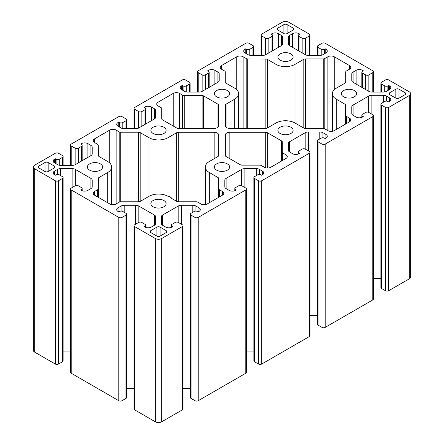 <?xml version="1.0" encoding="UTF-8"?>
<svg xmlns="http://www.w3.org/2000/svg" width="444" height="444" viewBox="0 0 444 444"><rect width="100%" height="100%" fill="white"/><g stroke="black" fill="none" stroke-linecap="round" stroke-linejoin="round"><path stroke-width="0.67" d="M179.659 93.434A4.534 2.62 0 0 0 173.243 93.423L158.047 102.198A4.534 2.62 0 0 0 156.732 104.046A4.534 2.62 0 0 0 158.07 105.9L161.1 107.653A2.248 1.299 180 0 1 161.755 108.569L161.755 118.859A2.248 1.299 0 0 0 162.415 119.775L176.701 128.022A2.248 1.299 0 0 0 178.288 128.405L214.141 128.405A4.49 2.592 0 0 0 218.631 125.813L218.631 105.111A2.248 1.299 0 0 0 217.976 104.196L203.691 95.948A2.248 1.299 0 0 0 202.103 95.565L184.277 95.565A2.248 1.299 180 0 1 182.689 95.188L179.659 93.434L179.659 128.405M218.631 134.882L218.631 155.583L218.631 134.882A4.49 2.592 0 0 0 214.141 132.29L178.288 132.29A2.248 1.299 0 0 0 176.701 132.673L168.026 137.679A13.47 7.776 180 0 1 148.979 137.679L140.193 132.606A2.248 1.299 0 0 0 138.6 132.229L120.779 132.229A2.248 1.299 180 0 1 119.192 131.846L116.117 130.075A4.49 2.592 0 0 0 109.768 130.075L94.528 138.872A4.49 2.592 0 0 0 93.212 140.704A4.49 2.592 0 0 0 94.528 142.535L97.613 144.317A2.248 1.299 180 0 1 98.268 145.221L98.474 155.661A2.248 1.299 0 0 0 99.134 156.56L107.703 161.511A13.47 7.776 180 0 1 111.649 167.011A13.47 7.776 180 0 1 107.703 172.505L98.918 177.578A2.248 1.299 0 0 0 98.257 178.499L98.257 188.789A2.248 1.299 180 0 1 97.602 189.705L94.528 191.481A4.49 2.592 0 0 0 93.212 193.312A4.49 2.592 0 0 0 94.528 195.144L109.768 203.946A4.49 2.592 0 0 0 116.117 203.946L119.192 202.17A2.248 1.299 180 0 1 120.779 201.787L138.6 201.787A2.248 1.299 0 0 0 140.193 201.41L148.979 196.337A13.47 7.776 180 0 1 168.026 196.337L169.952 196.609L170.013 197.025L171.101 197.291L170.618 197.835L176.812 201.41A2.248 1.299 0 0 0 178.399 201.787L196.226 201.787A2.248 1.299 180 0 1 197.813 202.17L200.888 203.946A4.49 2.592 0 0 0 207.237 203.946L222.477 195.144A4.49 2.592 0 0 0 223.793 193.312A4.49 2.592 0 0 0 222.477 191.481L219.403 189.705A2.248 1.299 180 0 1 218.742 188.789L218.742 178.499A2.248 1.299 0 0 0 218.087 177.578L209.302 172.505A13.47 7.776 180 0 1 205.356 167.011A13.47 7.776 180 0 1 209.302 161.511L217.976 156.499A2.248 1.299 0 0 0 218.631 155.583M163.897 200.555A7.631 4.407 0 0 0 155.583 199.595A7.631 4.407 0 0 0 150.871 203.668A7.631 4.407 0 0 0 158.502 208.075A7.631 4.407 0 0 0 166.134 203.668A7.631 4.407 0 0 0 163.897 200.555M227.395 163.892A7.631 4.407 0 0 0 219.081 162.937A7.631 4.407 0 0 0 214.369 167.011A7.631 4.407 0 0 0 222 171.417A7.631 4.407 0 0 0 229.631 167.011A7.631 4.407 0 0 0 227.395 163.892M100.4 163.892A7.631 4.407 0 0 0 92.08 162.937A7.631 4.407 0 0 0 87.368 167.011A7.631 4.407 0 0 0 95.005 171.417A7.631 4.407 0 0 0 102.636 167.011A7.631 4.407 0 0 0 100.4 163.892M163.897 127.234A7.631 4.407 0 0 0 155.583 126.279A7.631 4.407 0 0 0 150.871 130.347A7.631 4.407 0 0 0 158.502 134.754A7.631 4.407 0 0 0 166.134 130.347A7.631 4.407 0 0 0 163.897 127.234M354.395 90.57A7.631 4.407 0 0 0 346.076 89.616A7.631 4.407 0 0 0 341.364 93.69A7.631 4.407 0 0 0 348.995 98.096A7.631 4.407 0 0 0 356.632 93.69A7.631 4.407 0 0 0 354.395 90.57M290.898 127.234A7.631 4.407 0 0 0 282.578 126.279A7.631 4.407 0 0 0 277.866 130.347A7.631 4.407 0 0 0 285.498 134.754A7.631 4.407 0 0 0 293.129 130.347A7.631 4.407 0 0 0 290.898 127.234M290.898 53.913A7.631 4.407 0 0 0 282.578 52.958A7.631 4.407 0 0 0 277.866 57.026A7.631 4.407 0 0 0 285.498 61.433A7.631 4.407 0 0 0 293.129 57.026A7.631 4.407 0 0 0 290.898 53.913M227.395 90.57A7.631 4.407 0 0 0 219.081 89.616A7.631 4.407 0 0 0 214.369 93.69A7.631 4.407 0 0 0 222 98.096A7.631 4.407 0 0 0 229.631 93.69A7.631 4.407 0 0 0 227.395 90.57M261.688 180.758L309.313 153.263A2.248 1.299 0 0 0 309.968 152.342A2.248 1.299 0 0 0 309.313 151.426L305.339 149.134A2.248 1.299 0 0 0 302.164 149.134L298.99 150.971A2.248 1.299 0 0 0 298.335 151.887A2.248 1.299 0 0 0 298.99 152.803L299.783 153.263L298.99 153.718A4.49 2.592 180 0 1 292.64 153.718L289.621 151.976A4.49 2.592 180 0 1 288.306 150.139L288.306 143.551A4.49 2.592 180 0 1 289.621 141.714L305.189 132.728A4.49 2.592 180 0 1 308.364 131.968L319.78 131.968A4.49 2.592 180 0 1 322.954 132.728L325.979 134.471A4.49 2.592 180 0 1 327.295 136.302A4.49 2.592 180 0 1 325.979 138.14L325.186 138.595L324.392 138.14A2.248 1.299 0 0 0 321.217 138.14L318.043 139.971A2.248 1.299 0 0 0 317.382 140.887A2.248 1.299 0 0 0 318.043 141.803L322.011 144.095A2.248 1.299 0 0 0 325.186 144.095L372.81 116.6A2.248 1.299 0 0 0 373.465 115.684A2.248 1.299 0 0 0 372.81 114.768L368.842 112.476A2.248 1.299 0 0 0 365.662 112.476L362.487 114.308A2.248 1.299 0 0 0 361.832 115.224A2.248 1.299 0 0 0 362.487 116.139L363.281 116.6L362.487 117.061A4.49 2.592 180 0 1 356.138 117.061L353.119 115.312A4.49 2.592 180 0 1 351.803 113.481L351.803 106.887A4.49 2.592 180 0 1 353.119 105.056L368.687 96.065A4.49 2.592 180 0 1 371.861 95.31L383.277 95.31A4.49 2.592 180 0 1 386.452 96.065L389.477 97.813A4.49 2.592 180 0 1 390.792 99.645A4.49 2.592 180 0 1 389.477 101.476L388.683 101.937L387.889 101.476A2.248 1.299 0 0 0 384.715 101.476L381.54 103.313A2.248 1.299 0 0 0 380.88 104.229A2.248 1.299 0 0 0 381.54 105.145L385.509 107.437A2.248 1.299 0 0 0 388.683 107.437L409.318 95.521A4.49 2.592 0 0 0 410.633 93.69A4.49 2.592 0 0 0 409.318 91.853L388.683 79.942A2.248 1.299 0 0 0 385.509 79.942L381.54 82.229A2.248 1.299 0 0 0 380.88 83.15A2.248 1.299 0 0 0 381.54 84.066L384.715 85.897A2.248 1.299 0 0 0 387.889 85.897L388.683 85.437L389.477 85.897A4.49 2.592 180 0 1 390.792 87.729A4.49 2.592 180 0 1 389.477 89.566L386.452 91.309A4.49 2.592 180 0 1 383.277 92.069L371.861 92.069A4.49 2.592 180 0 1 368.687 91.309L353.119 82.318A4.49 2.592 180 0 1 351.803 80.486L351.803 73.893A4.49 2.592 180 0 1 353.119 72.061L356.138 70.319A4.49 2.592 180 0 1 362.487 70.319L363.281 70.774L362.487 71.234A2.248 1.299 0 0 0 361.832 72.15A2.248 1.299 0 0 0 362.487 73.066L365.662 74.897A2.248 1.299 0 0 0 368.842 74.897L372.81 72.611A2.248 1.299 0 0 0 373.465 71.689A2.248 1.299 0 0 0 372.81 70.774L325.186 43.279A2.248 1.299 0 0 0 322.011 43.279L318.043 45.571A2.248 1.299 0 0 0 317.382 46.487A2.248 1.299 0 0 0 318.043 47.403L321.217 49.24A2.248 1.299 0 0 0 324.392 49.24L325.186 48.779L325.979 49.24A4.49 2.592 180 0 1 327.295 51.071A4.49 2.592 180 0 1 325.979 52.903L322.954 54.645A4.49 2.592 180 0 1 319.78 55.406L308.364 55.406A4.49 2.592 180 0 1 305.189 54.645L289.621 45.66A4.49 2.592 180 0 1 288.306 43.828L288.306 37.235A4.49 2.592 180 0 1 289.621 35.403L292.64 33.655A4.49 2.592 180 0 1 298.99 33.655L299.783 34.116L298.99 34.571A2.248 1.299 0 0 0 298.335 35.487A2.248 1.299 0 0 0 298.99 36.408L302.164 38.24A2.248 1.299 0 0 0 305.339 38.24L309.313 35.947A2.248 1.299 0 0 0 309.968 35.032A2.248 1.299 0 0 0 309.313 34.116L288.672 22.2A4.49 2.592 0 0 0 282.323 22.2L261.688 34.116A2.248 1.299 0 0 0 261.028 35.032A2.248 1.299 0 0 0 261.688 35.947L265.656 38.24A2.248 1.299 0 0 0 268.831 38.24L272.006 36.408A2.248 1.299 0 0 0 272.66 35.487A2.248 1.299 0 0 0 272.006 34.571L271.212 34.116L272.006 33.655A4.49 2.592 180 0 1 278.355 33.655L281.379 35.403A4.49 2.592 180 0 1 282.689 37.235L282.689 43.828A4.49 2.592 180 0 1 281.379 45.66L265.806 54.645A4.49 2.592 180 0 1 262.632 55.406L251.215 55.406A4.49 2.592 180 0 1 248.041 54.645L245.016 52.903A4.49 2.592 180 0 1 243.701 51.071A4.49 2.592 180 0 1 245.016 49.24L245.81 48.779L246.603 49.24A2.248 1.299 0 0 0 249.778 49.24L252.958 47.403A2.248 1.299 0 0 0 253.613 46.487A2.248 1.299 0 0 0 252.958 45.571L248.984 43.279A2.248 1.299 0 0 0 245.81 43.279L198.191 70.774A2.248 1.299 0 0 0 197.53 71.689A2.248 1.299 0 0 0 198.191 72.611L202.159 74.897A2.248 1.299 0 0 0 205.333 74.897L208.508 73.066A2.248 1.299 0 0 0 209.163 72.15A2.248 1.299 0 0 0 208.508 71.234L207.714 70.774L208.508 70.319A4.49 2.592 180 0 1 214.857 70.319L217.876 72.061A4.49 2.592 180 0 1 219.192 73.893L219.192 80.486A4.49 2.592 180 0 1 217.876 82.318L202.309 91.309A4.49 2.592 180 0 1 199.134 92.069L187.718 92.069A4.49 2.592 180 0 1 184.543 91.309L181.518 89.566A4.49 2.592 180 0 1 180.203 87.729A4.49 2.592 180 0 1 181.518 85.897L182.312 85.437L183.106 85.897A2.248 1.299 0 0 0 186.28 85.897L189.455 84.066A2.248 1.299 0 0 0 190.115 83.15A2.248 1.299 0 0 0 189.455 82.229L185.487 79.942A2.248 1.299 0 0 0 182.312 79.942L134.687 107.437A2.248 1.299 0 0 0 134.032 108.353A2.248 1.299 0 0 0 134.687 109.268L138.661 111.561A2.248 1.299 0 0 0 141.836 111.561L145.01 109.729A2.248 1.299 0 0 0 145.665 108.808A2.248 1.299 0 0 0 145.01 107.892L144.217 107.437L145.01 106.976A4.49 2.592 180 0 1 151.36 106.976L154.379 108.725A4.49 2.592 180 0 1 155.694 110.556L155.694 117.149A4.49 2.592 180 0 1 154.379 118.981L138.811 127.966A4.49 2.592 180 0 1 135.636 128.727L124.22 128.727A4.49 2.592 180 0 1 121.046 127.966L118.021 126.224A4.49 2.592 180 0 1 116.705 124.392A4.49 2.592 180 0 1 118.021 122.555L118.814 122.1L119.608 122.555A2.248 1.299 0 0 0 122.783 122.555L125.957 120.724A2.248 1.299 0 0 0 126.618 119.808A2.248 1.299 0 0 0 125.957 118.892L121.989 116.6A2.248 1.299 0 0 0 118.814 116.6L71.19 144.095A2.248 1.299 0 0 0 70.535 145.01A2.248 1.299 0 0 0 71.19 145.926L75.158 148.218A2.248 1.299 0 0 0 78.338 148.218L81.513 146.387A2.248 1.299 0 0 0 82.168 145.471A2.248 1.299 0 0 0 81.513 144.555L80.719 144.095L81.513 143.64A4.49 2.592 180 0 1 87.862 143.64L90.881 145.382A4.49 2.592 180 0 1 92.197 147.214L92.197 153.807A4.49 2.592 180 0 1 90.881 155.639L75.314 164.63A4.49 2.592 180 0 1 72.139 165.39L60.723 165.39A4.49 2.592 180 0 1 57.548 164.63L54.523 162.881A4.49 2.592 180 0 1 53.208 161.05A4.49 2.592 180 0 1 54.523 159.218L55.317 158.758L56.111 159.218A2.248 1.299 0 0 0 59.285 159.218L62.46 157.387A2.248 1.299 0 0 0 63.12 156.471A2.248 1.299 0 0 0 62.46 155.55L58.491 153.263A2.248 1.299 0 0 0 55.317 153.263L34.682 165.174A4.49 2.592 0 0 0 33.367 167.011A4.49 2.592 0 0 0 34.682 168.842L55.317 180.758A2.248 1.299 0 0 0 58.491 180.758L62.46 178.466A2.248 1.299 0 0 0 63.12 177.55A2.248 1.299 0 0 0 62.46 176.634L59.285 174.797A2.248 1.299 0 0 0 56.111 174.797L55.317 175.258L54.523 174.797A4.49 2.592 180 0 1 53.208 172.966A4.49 2.592 180 0 1 54.523 171.134L57.548 169.386A4.49 2.592 180 0 1 60.723 168.626L72.139 168.626A4.49 2.592 180 0 1 75.314 169.386L90.881 178.377A4.49 2.592 180 0 1 92.197 180.209L92.197 186.802A4.49 2.592 180 0 1 90.881 188.633L87.862 190.382A4.49 2.592 180 0 1 81.513 190.382L80.719 189.921L81.513 189.46A2.248 1.299 0 0 0 82.168 188.545A2.248 1.299 0 0 0 81.513 187.629L78.338 185.797A2.248 1.299 0 0 0 75.158 185.797L71.19 188.09A2.248 1.299 0 0 0 70.535 189.005A2.248 1.299 0 0 0 71.19 189.921L118.814 217.416A2.248 1.299 0 0 0 121.989 217.416L125.957 215.124A2.248 1.299 0 0 0 126.618 214.208A2.248 1.299 0 0 0 125.957 213.292L122.783 211.461A2.248 1.299 0 0 0 119.608 211.461L118.814 211.916L118.021 211.461A4.49 2.592 180 0 1 116.705 209.624A4.49 2.592 180 0 1 118.021 207.792L121.046 206.049A4.49 2.592 180 0 1 124.22 205.289L135.636 205.289A4.49 2.592 180 0 1 138.811 206.049L154.379 215.035A4.49 2.592 180 0 1 155.694 216.872L155.694 223.46A4.49 2.592 180 0 1 154.379 225.297L151.36 227.039A4.49 2.592 180 0 1 145.01 227.039L144.217 226.579L145.01 226.124A2.248 1.299 0 0 0 145.665 225.208A2.248 1.299 0 0 0 145.01 224.292L141.836 222.455A2.248 1.299 0 0 0 138.661 222.455L134.687 224.747A2.248 1.299 0 0 0 134.032 225.663A2.248 1.299 0 0 0 134.687 226.579L155.328 238.495A4.49 2.592 0 0 0 161.677 238.495L182.312 226.579A2.248 1.299 0 0 0 182.972 225.663A2.248 1.299 0 0 0 182.312 224.747L178.344 222.455A2.248 1.299 0 0 0 175.169 222.455L171.995 224.292A2.248 1.299 0 0 0 171.34 225.208A2.248 1.299 0 0 0 171.995 226.124L172.788 226.579L171.995 227.039A4.49 2.592 180 0 1 165.645 227.039L162.621 225.297A4.49 2.592 180 0 1 161.311 223.46L161.311 216.872A4.49 2.592 180 0 1 162.621 215.035L178.194 206.049A4.49 2.592 180 0 1 181.368 205.289L192.785 205.289A4.49 2.592 180 0 1 195.959 206.049L198.984 207.792A4.49 2.592 180 0 1 200.299 209.624A4.49 2.592 180 0 1 198.984 211.461L198.191 211.916L197.397 211.461A2.248 1.299 0 0 0 194.222 211.461L191.042 213.292A2.248 1.299 0 0 0 190.387 214.208A2.248 1.299 0 0 0 191.042 215.124L195.016 217.416A2.248 1.299 0 0 0 198.191 217.416L245.81 189.921A2.248 1.299 0 0 0 246.47 189.005A2.248 1.299 0 0 0 245.81 188.09L241.841 185.797A2.248 1.299 0 0 0 238.667 185.797L235.492 187.629A2.248 1.299 0 0 0 234.837 188.545A2.248 1.299 0 0 0 235.492 189.46L236.286 189.921L235.492 190.382A4.49 2.592 180 0 1 229.143 190.382L226.124 188.633A4.49 2.592 180 0 1 224.808 186.802L224.808 180.209A4.49 2.592 180 0 1 226.124 178.377L241.691 169.386A4.49 2.592 180 0 1 244.866 168.626L256.282 168.626A4.49 2.592 180 0 1 259.457 169.386L262.482 171.134A4.49 2.592 180 0 1 263.797 172.966A4.49 2.592 180 0 1 262.482 174.797L261.688 175.258L260.894 174.797A2.248 1.299 0 0 0 257.72 174.797L254.545 176.634A2.248 1.299 0 0 0 253.885 177.55A2.248 1.299 0 0 0 254.545 178.466L258.513 180.758A2.248 1.299 0 0 0 261.688 180.758L261.688 364.058L309.313 336.563A2.248 1.299 0 0 0 309.968 335.647L309.968 152.342M277.722 29.992L283.91 33.566A2.248 1.299 0 0 0 287.085 33.566L293.279 29.992A2.248 1.299 0 0 0 293.934 29.076A2.248 1.299 0 0 0 293.279 28.155L287.085 24.581A2.248 1.299 0 0 0 283.91 24.581L277.722 28.155A2.248 1.299 0 0 0 277.062 29.076A2.248 1.299 0 0 0 277.722 29.992L277.722 28.155M285.975 158.486A4.49 2.592 0 0 0 287.29 156.654A4.49 2.592 0 0 0 285.975 154.817L282.9 153.041A2.248 1.299 180 0 1 282.245 152.126L282.245 141.836A2.248 1.299 0 0 0 281.585 140.92L267.299 132.673A2.248 1.299 0 0 0 265.712 132.29L229.859 132.29A4.49 2.592 0 0 0 225.369 134.882L225.369 155.583A2.248 1.299 0 0 0 226.024 156.499L240.309 164.752A2.248 1.299 0 0 0 241.897 165.129L259.723 165.129A2.248 1.299 180 0 1 261.311 165.507L264.385 167.283A4.49 2.592 0 0 0 270.735 167.283L285.975 158.486L285.975 154.817M44.999 162.515L38.806 166.089A2.248 1.299 0 0 0 38.151 167.011A2.248 1.299 0 0 0 38.806 167.926L44.999 171.501A2.248 1.299 0 0 0 48.174 171.501L54.362 167.926A2.248 1.299 0 0 0 55.023 167.011A2.248 1.299 0 0 0 54.362 166.089L48.174 162.515A2.248 1.299 0 0 0 44.999 162.515L44.999 171.501M345.743 115.468L345.743 105.178A2.248 1.299 0 0 0 345.082 104.262L336.297 99.184A13.47 7.776 180 0 1 332.351 93.69A13.47 7.776 180 0 1 336.297 88.19L345.082 83.117A2.248 1.299 0 0 0 345.743 82.201L345.743 71.906A2.248 1.299 180 0 1 346.398 70.99L349.472 69.22A4.49 2.592 0 0 0 350.788 67.383A4.49 2.592 0 0 0 349.472 65.551L334.232 56.754A4.49 2.592 0 0 0 327.883 56.754L324.808 58.525A2.248 1.299 180 0 1 323.221 58.908L305.4 58.908A2.248 1.299 0 0 0 303.807 59.285L295.021 64.358A13.47 7.776 180 0 1 275.974 64.358L267.405 59.413A2.248 1.299 0 0 0 265.839 59.03L247.758 58.913A2.248 1.299 180 0 1 246.198 58.536L243.112 56.754A4.49 2.592 0 0 0 236.763 56.754L221.523 65.551A4.49 2.592 0 0 0 220.207 67.383A4.49 2.592 0 0 0 221.523 69.22L224.597 70.99A2.248 1.299 180 0 1 225.258 71.906L225.258 82.201A2.248 1.299 0 0 0 225.913 83.117L234.698 88.19A13.47 7.776 180 0 1 238.644 93.69A13.47 7.776 180 0 1 234.698 99.184L226.024 104.196A2.248 1.299 0 0 0 225.369 105.111L225.369 125.813A4.49 2.592 0 0 0 229.859 128.405L265.712 128.405A2.248 1.299 0 0 0 267.299 128.022L275.974 123.016A13.47 7.776 180 0 1 295.021 123.016L303.807 128.088A2.248 1.299 0 0 0 305.4 128.466L323.221 128.466A2.248 1.299 180 0 1 324.808 128.849L327.883 130.625A4.49 2.592 0 0 0 334.232 130.625L349.472 121.823A4.49 2.592 0 0 0 350.788 119.991A4.49 2.592 0 0 0 349.472 118.16L346.398 116.383A2.248 1.299 180 0 1 345.743 115.468L345.743 123.981M399.001 98.18L405.194 94.605A2.248 1.299 0 0 0 405.849 93.69A2.248 1.299 0 0 0 405.194 92.774L399.001 89.194A2.248 1.299 0 0 0 395.826 89.194L389.638 92.774A2.248 1.299 0 0 0 388.977 93.69A2.248 1.299 0 0 0 389.638 94.605L395.826 98.18A2.248 1.299 0 0 0 399.001 98.18L399.001 89.194M166.278 230.708L160.09 227.134A2.248 1.299 0 0 0 156.915 227.134L150.721 230.708A2.248 1.299 0 0 0 150.066 231.624A2.248 1.299 0 0 0 150.721 232.539L156.915 236.114A2.248 1.299 0 0 0 160.09 236.114L166.278 232.539A2.248 1.299 0 0 0 166.938 231.624A2.248 1.299 0 0 0 166.278 230.708L166.278 232.539M253.885 177.55L253.885 360.85A2.248 1.299 0 0 0 254.545 361.771L258.513 364.058A2.248 1.299 0 0 0 261.688 364.058M246.47 351.931L253.885 351.931M190.387 214.208L190.387 397.513A2.248 1.299 0 0 0 191.042 398.429L195.016 400.721A2.248 1.299 0 0 0 198.191 400.721L245.81 373.226A2.248 1.299 0 0 0 246.47 372.311L246.47 189.005M182.972 388.594L190.387 388.594M134.032 225.663L134.032 408.968A2.248 1.299 0 0 0 134.687 409.884L155.328 421.8A4.49 2.592 0 0 0 161.677 421.8L182.312 409.884A2.248 1.299 0 0 0 182.972 408.968L182.972 225.663M126.618 388.594L134.032 388.594M70.535 189.005L70.535 372.311A2.248 1.299 0 0 0 71.19 373.226L118.814 400.721A2.248 1.299 0 0 0 121.989 400.721L125.957 398.429A2.248 1.299 0 0 0 126.618 397.513L126.618 214.208M63.12 351.931L70.535 351.931M33.367 167.011L33.367 350.31A4.49 2.592 0 0 0 34.682 352.148L55.317 364.058A2.248 1.299 0 0 0 58.491 364.058L62.46 361.771A2.248 1.299 0 0 0 63.12 360.85L63.12 177.55M380.88 104.229L380.88 287.529A2.248 1.299 0 0 0 381.54 288.45L385.509 290.737A2.248 1.299 0 0 0 388.683 290.737L409.318 278.826A4.49 2.592 0 0 0 410.633 276.989L410.633 93.69M373.465 278.61L380.88 278.61M317.382 140.887L317.382 324.192A2.248 1.299 0 0 0 318.043 325.108L322.011 327.4A2.248 1.299 0 0 0 325.186 327.4L372.81 299.905A2.248 1.299 0 0 0 373.465 298.99L373.465 115.684M309.968 315.273L317.382 315.273M351.803 106.887L351.803 113.481M388.683 85.437L388.683 90.021M325.186 48.779L325.186 53.363M282.689 37.235L282.689 43.828M245.81 48.779L245.81 53.363M219.192 73.893L219.192 80.486M182.312 85.437L182.312 90.021M155.694 110.556L155.694 117.149M118.814 122.1L118.814 126.684M92.197 147.214L92.197 153.807M55.317 158.758L55.317 163.342M155.694 216.872L155.694 223.46M161.311 216.872L161.311 223.46M224.808 180.209L224.808 186.802M218.742 188.789L218.742 197.297M98.257 188.789L98.257 197.297L98.257 188.789M161.755 108.569L161.755 118.859M218.631 105.111L218.631 125.813M282.245 152.126L282.245 160.639M225.369 134.882L225.369 155.583M345.743 71.906L345.743 82.201M225.258 71.906L225.258 82.201M173.243 93.423L173.243 126.029M214.141 132.29L214.141 158.713M171.045 197.408L171.045 198.079M309.313 153.263L309.313 336.563M298.99 152.803L298.99 153.718M289.621 141.714L289.621 151.976M305.189 132.728L305.189 149.056M308.364 131.968L308.364 150.882M319.78 131.968L319.78 138.966M322.954 132.728L322.954 137.762M325.979 134.471L325.979 138.14M318.043 141.803L318.043 325.108M322.011 144.095L322.011 327.4M325.186 144.095L325.186 327.4M372.81 116.6L372.81 299.905M362.487 116.139L362.487 117.061M353.119 105.056L353.119 115.312M368.687 96.065L368.687 112.393M371.861 95.31L371.861 114.219M383.277 95.31L383.277 102.309M386.452 96.065L386.452 101.099M389.477 97.813L389.477 101.476M381.54 105.145L381.54 288.45M385.509 107.437L385.509 290.737M388.683 107.437L388.683 290.737M409.318 95.521L409.318 278.826M381.54 84.066L381.54 92.069M384.715 85.897L384.715 91.93M387.889 85.897L387.889 90.482M389.477 85.897L389.477 89.566M353.119 72.061L353.119 82.318M356.138 70.319L356.138 84.066M362.487 70.319L362.487 71.234M362.487 73.066L362.487 87.729M365.662 74.897L365.662 89.566M368.842 74.897L368.842 91.392M372.81 72.611L372.81 92.069M318.043 47.403L318.043 55.406M321.217 49.24L321.217 55.272M324.392 49.24L324.392 53.818M325.979 49.24L325.979 52.903M289.621 35.403L289.621 45.66M292.64 33.655L292.64 47.403M298.99 33.655L298.99 34.571M298.99 36.408L298.99 51.071M302.164 38.24L302.164 52.903M305.339 38.24L305.339 54.734M309.313 35.947L309.313 55.406M261.688 35.947L261.688 55.406M265.656 38.24L265.656 54.734M268.831 38.24L268.831 52.903M272.006 36.408L272.006 51.071M272.006 33.655L272.006 34.571M278.355 33.655L278.355 47.403M281.379 35.403L281.379 45.66M245.016 49.24L245.016 52.903M246.603 49.24L246.603 53.818M249.778 49.24L249.778 55.272M252.958 47.403L252.958 55.406M198.191 72.611L198.191 92.069M202.159 74.897L202.159 91.392M205.333 74.897L205.333 89.566M208.508 73.066L208.508 87.729M208.508 70.319L208.508 71.234M214.857 70.319L214.857 84.066M217.876 72.061L217.876 82.318M181.518 85.897L181.518 89.566M183.106 85.897L183.106 90.482M186.28 85.897L186.28 91.93M189.455 84.066L189.455 92.069M134.687 109.268L134.687 128.727M138.661 111.561L138.661 128.055M141.836 111.561L141.836 126.224M145.01 109.729L145.01 124.392M145.01 106.976L145.01 107.892M151.36 106.976L151.36 120.724M154.379 108.725L154.379 118.981M118.021 122.555L118.021 126.224M119.608 122.555L119.608 127.139M122.783 122.555L122.783 128.594M125.957 120.724L125.957 128.727M71.19 145.926L71.19 165.39M75.158 148.218L75.158 164.713M78.338 148.218L78.338 162.881M81.513 146.387L81.513 161.05M81.513 143.64L81.513 144.555M87.862 143.64L87.862 157.387M90.881 145.382L90.881 155.639M54.523 159.218L54.523 162.881M56.111 159.218L56.111 163.803M59.285 159.218L59.285 165.251M62.46 157.387L62.46 165.39M34.682 168.842L34.682 352.148M55.317 180.758L55.317 364.058M58.491 180.758L58.491 364.058M62.46 178.466L62.46 361.771M54.523 171.134L54.523 174.797M57.548 169.386L57.548 174.42M60.723 168.626L60.723 175.624M72.139 168.626L72.139 187.54M75.314 169.386L75.314 185.714M90.881 178.377L90.881 188.633M81.513 189.46L81.513 190.382M71.19 189.921L71.19 373.226M118.814 217.416L118.814 400.721M121.989 217.416L121.989 400.721M125.957 215.124L125.957 398.429M118.021 207.792L118.021 211.461M121.046 206.049L121.046 211.083M124.22 205.289L124.22 212.288M135.636 205.289L135.636 224.203M138.811 206.049L138.811 222.377M154.379 215.035L154.379 225.297M145.01 226.124L145.01 227.039M134.687 226.579L134.687 409.884M155.328 238.495L155.328 421.8M161.677 238.495L161.677 421.8M182.312 226.579L182.312 409.884M171.995 226.124L171.995 227.039M162.621 215.035L162.621 225.297M178.194 206.049L178.194 222.377M181.368 205.289L181.368 224.203M192.785 205.289L192.785 212.288M195.959 206.049L195.959 211.083M198.984 207.792L198.984 211.461M191.042 215.124L191.042 398.429M195.016 217.416L195.016 400.721M198.191 217.416L198.191 400.721M245.81 189.921L245.81 373.226M235.492 189.46L235.492 190.382M226.124 178.377L226.124 188.633M241.691 169.386L241.691 185.714M244.866 168.626L244.866 187.54M256.282 168.626L256.282 175.624M259.457 169.386L259.457 174.42M262.482 171.134L262.482 174.797M254.545 178.466L254.545 361.771M258.513 180.758L258.513 364.058M222.477 191.481L222.477 195.144M219.403 189.705L219.403 196.92M218.087 177.578L218.087 197.68M209.302 172.505L209.302 202.753M178.288 132.29L178.288 201.787M176.701 132.673L176.701 201.343M168.026 137.679L168.026 196.337M148.979 137.679L148.979 196.337M140.193 132.606L140.193 201.41M138.6 132.229L138.6 201.787M120.779 132.229L120.779 201.787M119.192 131.846L119.192 202.17M116.117 130.075L116.117 203.946M109.768 130.075L109.768 163.042M94.528 138.872L94.528 142.535M107.703 172.505L107.703 202.753M98.918 177.578L98.918 197.68M97.602 189.705L97.602 196.92M94.528 191.481L94.528 195.144M158.047 102.198L158.047 105.888M217.976 104.196L217.976 127.162M203.691 95.948L203.691 128.405M202.103 95.565L202.103 128.405M184.277 95.565L184.277 128.405M182.689 95.188L182.689 128.405M282.9 153.041L282.9 160.262M281.585 140.92L281.585 161.017M267.299 132.673L267.299 168.037M265.712 132.29L265.712 167.81M229.859 132.29L229.859 158.713M346.398 116.383L346.398 123.599M345.082 104.262L345.082 124.359M336.297 99.184L336.297 129.432M349.472 65.551L349.472 69.22M334.232 56.754L334.232 89.721M327.883 56.754L327.883 130.625M324.808 58.525L324.808 128.849M323.221 58.908L323.221 128.466M305.4 58.908L305.4 128.466M303.807 59.285L303.807 128.088M295.021 64.358L295.021 123.016M275.974 64.358L275.974 123.016M267.405 59.413L267.405 127.966M265.839 59.03L265.839 128.399M247.758 58.913L247.758 128.405M246.198 58.536L246.198 128.405M243.112 56.754L243.112 128.405M236.763 56.754L236.763 89.721M221.523 65.551L221.523 69.22M234.698 99.184L234.698 128.405M226.024 104.196L226.024 127.162M349.472 118.16L349.472 121.823M293.279 28.155L293.279 29.992M287.085 24.581L287.085 33.566M283.91 24.581L283.91 33.566M405.194 92.774L405.194 94.605M395.826 89.194L395.826 98.18M389.638 92.774L389.638 94.605M48.174 162.515L48.174 171.501M38.806 166.089L38.806 167.926M54.362 166.089L54.362 167.926M160.09 227.134L160.09 236.114M156.915 227.134L156.915 236.114M150.721 230.708L150.721 232.539M171.101 197.291L171.101 198.113M298.335 151.887L298.335 154.035M361.832 115.224L361.832 117.371M380.88 83.15L380.88 92.069M361.832 72.15L361.832 87.351M373.465 71.689L373.465 92.069M317.382 46.487L317.382 55.406M298.335 35.487L298.335 50.688M309.968 35.032L309.968 55.406M261.028 35.032L261.028 55.406M272.66 35.487L272.66 50.688M253.613 46.487L253.613 55.406M197.53 71.689L197.53 92.069M209.163 72.15L209.163 87.351M190.115 83.15L190.115 92.069M134.032 108.353L134.032 128.727M145.665 108.808L145.665 124.009M126.618 119.808L126.618 128.727M70.535 145.01L70.535 165.39M82.168 145.471L82.168 160.673M63.12 156.471L63.12 165.39M82.168 188.545L82.168 190.692M145.665 225.208L145.665 227.356M171.34 225.208L171.34 227.356M234.837 188.545L234.837 190.692M205.356 167.011L205.356 204.595M111.649 167.011L111.649 204.595M332.351 93.69L332.351 131.274M238.644 93.69L238.644 128.405"/></g></svg>
